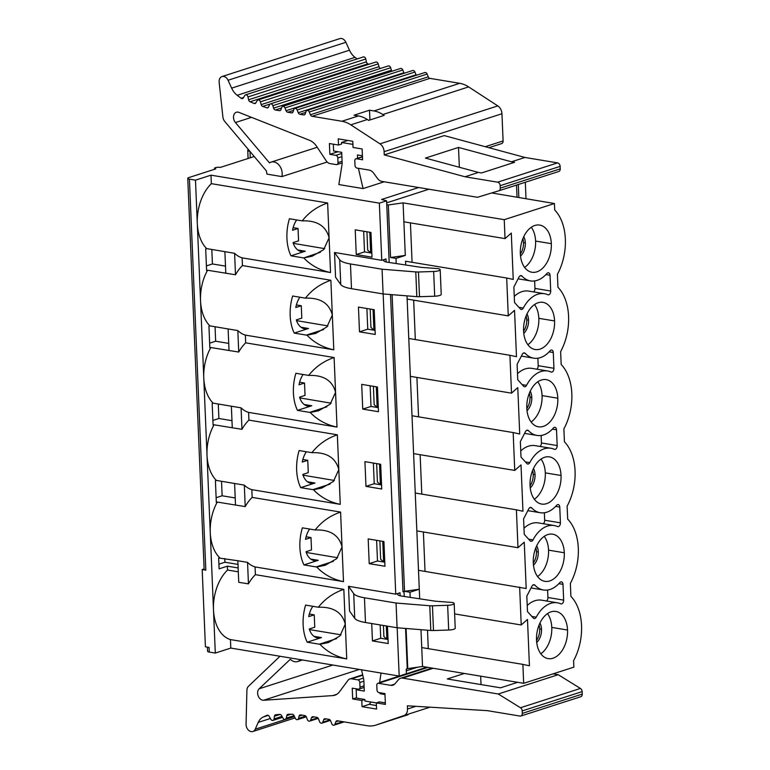 <?xml version="1.0" encoding="UTF-8"?>
<svg xmlns="http://www.w3.org/2000/svg" width="770" height="770" viewBox="0 0 770 770"><rect width="100%" height="100%" fill="white"/><g stroke="black" fill="none" stroke-linecap="round" stroke-linejoin="round"><path stroke-width="1.16" d="M348.512 586.297L353.709 593.622A31.868 7.671 -2.4 0 0 364.451 597.78L396.059 603.035L429.775 605.749A6.372 1.53 -2.4 0 0 432.451 605.807L447.649 605.297A6.372 1.53 -2.4 0 0 454.185 603.488A6.372 1.53 -2.4 0 0 451.952 602.429L437.254 601.332A6.372 1.53 177.6 0 1 434.992 601.139L401.334 596.028A9.558 2.3 177.6 0 1 397.724 594.382A9.558 2.3 177.6 0 1 400.015 592.775L395.751 594.151L348.512 586.297L349.542 611.024L354.739 618.349L353.709 593.622M325.44 565.199L316.701 567.018C323.958 574.555 332.89 579.425 343.497 581.629L255.072 566.932A38.846 24.765 -80.6 0 1 247.555 562.398L248.45 583.862A38.846 24.765 -80.6 0 1 255.399 574.661L343.824 589.358L345.278 624.133C342.188 612.343 333.227 606.712 318.385 607.241C324.978 598.839 333.458 592.881 343.824 589.358M255.072 566.932L255.399 574.661M238.305 571.821L227.535 570.031A38.846 24.765 99.4 0 0 213.492 609.792A38.846 24.765 99.4 0 0 230.451 639.581L230.808 648.08L215.302 653.066L203.781 377.974A38.846 24.765 99.4 0 1 210.816 347.52L209.844 347.828L208.94 326.191L209.912 325.883A38.846 24.765 99.4 0 1 200.537 300.704L195.484 180.161L189.43 179.15A4.784 1.155 177.6 0 1 187.755 178.351A4.784 1.155 177.6 0 1 188.891 177.552L215.764 168.899A3.59 0.866 -2.4 0 1 214.512 168.293L214.551 169.285M346.741 658.908C336.134 656.704 327.192 651.834 319.935 644.298L328.309 642.594L339.888 635.991L345.278 624.133L346.741 658.908L230.451 639.581M319.935 644.298L307.172 642.19A38.846 24.765 -80.6 0 1 305.613 605.095L318.385 607.241M248.45 583.862L238.738 582.312L237.843 560.733L247.555 562.398M227.535 570.031L227.381 566.171L219.103 568.828L218.651 558.009L237.843 560.733M204.127 568.924L202.183 569.55L205.821 570.156A4.784 1.155 177.6 0 1 204.137 569.357L187.755 178.351M227.381 566.171L238.142 567.952M237.997 564.4L224.917 562.225L218.911 564.16M390.525 294.535L402.989 591.822L404.019 591.485L402.96 591.312M388.022 639.447L386.867 639.254L386.319 625.971M387.464 626.164L388.195 643.537L372.449 640.929L371.717 623.546M380.159 624.942L380.717 638.263L388.022 639.475M380.717 638.263L372.449 640.929M405.569 628.445L407.253 668.764L406.223 669.091L406.416 673.731L399.187 676.06L397.156 627.762M207.399 647.147L207.573 651.266A4.784 1.155 -2.4 0 0 209.248 652.065L209.055 647.426L205.417 646.819L202.183 569.55M312.841 606.298A19.125 12.185 99.4 0 0 308.751 616.616L314.237 614.855L314.757 627.213L309.271 628.984A19.125 12.185 99.4 0 0 317.567 637.897A19.125 12.185 99.4 0 0 321.475 637.579L307.172 642.19M341.023 634.827L309.453 629.571M224.917 562.225L224.763 558.548M310.724 559.059L318.241 560.31L303.929 564.91A38.846 24.765 -80.6 0 1 302.379 527.825L315.151 529.972C321.735 521.569 330.214 515.602 340.59 512.088L342.044 546.854C338.954 535.063 329.983 529.433 315.151 529.972M316.701 567.018L303.929 564.91M337.616 557.74L306.267 552.456M314.237 614.855L309.338 614.037M358.098 689.121L356.173 689.747L364.287 691.094L363.815 679.814L361.505 669.804M384.981 694.53L380.034 693.712L379.995 692.759M379.572 682.807L381.054 673.047M356.173 689.747L356.52 698.092L364.874 699.478L364.942 701.027L385.395 704.406L384.942 693.587L378.898 692.577A2.387 1.752 -107.8 0 1 376.992 689.959L376.79 685.319A2.387 1.752 -107.8 0 1 377.878 683.346A2.387 1.752 -107.8 0 1 378.513 683.308L390.775 685.348A7.969 5.833 72.2 0 0 392.892 685.204A7.969 5.833 72.2 0 0 394.962 683.789L398.485 679.669A7.969 5.833 -107.8 0 1 400.554 678.255L432.095 668.1M376.424 705.522L369.273 704.329L362.035 706.658L376.569 709.074L376.309 702.894L379.418 701.894L385.337 702.875M381.958 693.087L380.034 693.712M426.801 667.215L379.562 682.432M356.5 697.736L352.689 698.968L361.775 700.479L364.874 699.478M279.991 656.252L248.441 686.311A6.372 4.668 -107.8 0 0 246.91 690.228L246.063 724.108A6.372 4.668 -107.8 0 0 252.868 731.5A6.372 4.668 -107.8 0 0 255.245 729.2L258.229 722.395A15.939 11.665 72.2 0 1 263.244 717.005L266.969 715.301A2.387 1.752 72.2 0 1 267.113 715.253A2.387 1.752 72.2 0 1 269.259 716.418L270.838 719.247A2.387 1.752 -107.8 0 0 272.984 720.412A2.387 1.752 -107.8 0 0 274.043 718.949L274.418 716.273A2.387 1.752 72.2 0 1 275.477 714.81A2.387 1.752 72.2 0 1 275.766 714.753L279.722 714.396A2.387 1.752 72.2 0 1 281.589 715.619L283.042 718.246A2.387 1.752 -107.8 0 0 285.198 719.401A2.387 1.752 -107.8 0 0 286.219 718.15L286.806 715.59A2.387 1.752 72.2 0 1 287.826 714.339A2.387 1.752 72.2 0 1 288.201 714.271L292.167 714.204A2.387 1.752 72.2 0 1 294.044 715.648L295.247 718.246A2.387 1.752 -107.8 0 0 297.499 719.623A2.387 1.752 -107.8 0 0 298.519 718.4L299.068 716.158A2.387 1.752 72.2 0 1 300.079 714.935A2.387 1.752 72.2 0 1 300.714 714.887L304.747 715.561A2.387 1.752 72.2 0 1 306.46 717.207L307.326 719.536A2.387 1.752 -107.8 0 0 309.675 721.134A2.387 1.752 -107.8 0 0 310.608 720.162L311.523 717.746A2.387 1.752 72.2 0 1 312.456 716.774A2.387 1.752 72.2 0 1 313.092 716.726L316.845 717.351A2.387 1.752 72.2 0 1 318.559 719.007L319.492 721.538A2.387 1.752 -107.8 0 0 321.85 723.146A2.387 1.752 -107.8 0 0 322.784 722.183L323.689 719.767A2.387 1.752 72.2 0 1 324.622 718.795A2.387 1.752 72.2 0 1 325.258 718.756L329.011 719.372A2.387 1.752 72.2 0 1 330.725 721.028L331.658 723.559A2.387 1.752 -107.8 0 0 334.016 725.167A2.387 1.752 -107.8 0 0 334.95 724.204L335.855 721.788A2.387 1.752 72.2 0 1 336.788 720.816A2.387 1.752 72.2 0 1 337.424 720.778L367.232 725.725A31.868 23.331 -107.8 0 0 375.702 725.157A31.868 23.331 -107.8 0 0 375.962 725.071L403.932 715.571A7.969 5.833 -107.8 0 0 407.484 709.016L407.349 705.801L487.372 710.652L520.01 716.071A3.186 2.329 -107.8 0 0 520.857 716.013A3.186 2.329 -107.8 0 0 522.301 713.386L522.195 710.912A3.186 2.329 -107.8 0 0 520.481 707.746L498.267 694.001L402.672 678.11A7.969 5.833 -107.8 0 0 400.554 678.255M362.035 706.658L361.775 700.479M352.689 698.968L352.236 688.149L358.281 689.15A2.387 1.752 -107.8 0 0 358.916 689.112A2.387 1.752 -107.8 0 0 360.004 687.138L359.802 682.499A2.387 1.752 -107.8 0 0 357.886 679.881L351.553 678.822A6.372 4.668 -107.8 0 0 349.859 678.938A6.372 4.668 -107.8 0 0 348.03 680.295L339.464 691.816A15.939 11.665 72.2 0 1 334.873 695.194A15.939 11.665 72.2 0 1 332.804 695.589L263.59 700.257A6.372 4.668 72.2 0 1 258.191 695.936A6.372 4.668 72.2 0 1 259.153 688.784L290.338 659.255A10.357 7.585 -107.8 0 0 297.595 661.546A10.357 7.585 -107.8 0 0 300.358 659.64M406.887 715.089A31.868 23.331 -107.8 0 0 407.744 714.839A31.868 23.331 -107.8 0 0 408.004 714.753L392.498 719.748A31.868 23.331 72.2 0 1 392.238 719.835A31.868 23.331 72.2 0 1 391.988 719.912M553.081 673.846L558.212 674.703L580.426 688.438A3.186 2.329 72.2 0 1 582.139 691.614L582.245 694.088A3.186 2.329 72.2 0 1 580.801 696.715L520.857 716.013M498.267 694.001L558.212 674.703M517.642 682.316L500.548 687.822L447.264 678.967L464.368 673.461M481.019 684.578L480.673 676.166M369.273 704.329L370.947 702.019M454.185 603.488L455.224 628.214A6.372 1.53 177.6 0 1 448.689 630.024L433.491 630.534A6.372 1.53 177.6 0 1 430.815 630.476L397.099 627.762L365.49 622.506A31.868 7.671 177.6 0 1 354.739 618.349M397.099 627.762L396.059 603.035M407.243 668.504L407.773 668.601L406.088 628.484M504.244 219.681L505.033 238.613L403.884 221.798L403.095 202.866L504.244 219.681L554.429 203.521L554.708 209.989A45.517 29.019 99.4 0 1 565.353 239.162A45.517 29.019 99.4 0 1 557.403 274.312L557.942 287.258A45.517 29.019 -80.6 0 1 560.637 351.592L561.186 364.537A45.517 29.019 99.4 0 1 563.881 428.861L564.42 441.807A45.517 29.019 99.4 0 1 567.115 506.14L567.663 519.086A45.517 29.019 99.4 0 1 570.358 583.41L570.897 596.355A45.517 29.019 -80.6 0 1 573.592 660.679L573.862 667.157L523.667 683.317L422.528 666.502L407.773 668.601M422.528 666.502L420.988 629.687M410.198 597.376L409.986 592.226L404.539 591.322L392.103 294.669M428.274 648.658L427.504 630.207M419.689 598.819L419.284 589.233L409.986 592.226M505.033 238.613L511.299 233.069L513.234 279.433L506.689 278.018L508.267 315.883L514.533 310.339L516.478 356.703L509.923 355.288L511.511 393.152L517.777 387.618L519.712 433.982L513.166 432.567L514.745 470.432L521.011 464.887L522.955 511.251L516.4 509.836L517.989 547.701L524.255 542.167L526.189 588.53L418.495 570.3L419.284 589.233L404.539 591.322M454.618 613.902L521.223 624.98L527.488 619.436L529.433 665.8L522.878 664.385L523.667 683.317M519.644 587.115L521.223 624.98M421.729 647.57L522.878 664.385M547.489 613.632A23.909 15.236 -80.6 0 1 551.782 627.415L567.529 630.033A23.909 15.236 -80.6 0 1 548.105 658.61A23.909 15.236 -80.6 0 1 536.526 640.024A23.909 15.236 -80.6 0 1 555.95 611.447A23.909 15.236 -80.6 0 1 567.529 630.033M539.953 623.026A12.753 8.123 -80.6 0 1 541.522 629.244A12.753 8.123 -80.6 0 1 536.719 642.478M540.809 653.807A23.909 15.236 99.4 0 0 551.782 627.415M547.595 590.022L547.913 597.501A3.186 2.031 -80.6 0 1 546.488 600.995M562.995 584.353L563.659 600.119A3.186 2.031 99.4 0 1 561.07 603.921A3.186 2.031 99.4 0 1 560.743 603.824A32.667 20.829 99.4 0 0 557.384 602.804A32.667 20.829 99.4 0 0 536.247 617.174A3.186 2.031 99.4 0 1 534.188 618.57A3.186 2.031 99.4 0 1 533.341 618.089L527.479 611.611L526.824 596.153L532.003 586.124A3.186 2.031 -80.6 0 1 534.082 584.69A3.186 2.031 -80.6 0 1 534.909 585.162A32.667 20.829 -80.6 0 0 543.428 589.984A32.667 20.829 -80.6 0 0 559.848 582.592A3.186 2.031 -80.6 0 1 561.455 581.87A3.186 2.031 -80.6 0 1 562.995 584.353L558.866 583.66M557.384 602.804L541.637 600.186A32.667 20.829 99.4 0 0 527.219 605.49M386.867 639.254L383.893 636.492L383.431 625.49M406.3 670.814L417.436 667.224M230.808 648.08L399.187 676.06M209.248 652.065L215.302 653.066M536.536 640.303A12.753 8.123 99.4 0 0 539.703 628.946A12.753 8.123 99.4 0 0 539.077 625.028M219.623 557.701A38.846 24.765 -80.6 0 1 210.258 532.522A38.846 24.765 99.4 0 1 217.294 502.059L216.322 502.377L215.417 480.74L216.389 480.422A38.846 24.765 -80.6 0 1 207.015 455.253A38.846 24.765 99.4 0 1 214.05 424.79L213.088 425.098L212.173 403.461L213.146 403.153A38.846 24.765 -80.6 0 1 203.781 377.974L200.537 300.704A38.846 24.765 99.4 0 1 207.573 270.241L235.495 274.765L234.6 253.301A38.846 24.765 99.4 0 0 242.117 257.844L242.444 265.573L330.869 280.261L333.785 349.811L245.361 335.114L245.678 342.842L334.113 357.54L335.566 392.315C332.476 380.524 323.506 374.894 308.674 375.423C315.257 367.021 323.737 361.063 334.113 357.54M526.006 198.727L525.313 182.259M404.019 591.485L404.231 596.461M389.177 262.483L386.598 200.816L379.36 203.145L210.99 175.165L211.346 183.664L327.635 202.991L330.542 272.542L242.117 257.844M340.754 284.534L339.714 259.808A31.868 7.671 -2.4 0 0 350.456 263.956L382.064 269.211L415.781 271.925A6.372 1.53 -2.4 0 0 418.457 271.983L433.664 271.483A6.372 1.53 -2.4 0 0 440.19 269.673L441.229 294.4A6.372 1.53 177.6 0 1 434.694 296.209L419.496 296.71A6.372 1.53 177.6 0 1 416.82 296.652L383.104 293.938L351.495 288.683A31.868 7.671 177.6 0 1 340.754 284.534L335.556 277.21L334.517 252.483L381.756 260.327L379.36 203.145M381.756 260.327L386.02 258.961L386.145 261.973M395.751 594.151L383.171 293.947M518.845 197.524L518.306 184.521M343.497 581.629L342.044 546.854L336.654 558.712L325.075 565.324M544.255 536.363A23.909 15.236 -80.6 0 1 548.548 550.146A23.909 15.236 -80.6 0 1 537.576 576.538M533.283 562.745A23.909 15.236 99.4 0 0 544.871 581.34A23.909 15.236 99.4 0 0 564.294 552.764A23.909 15.236 99.4 0 0 552.706 534.178A23.909 15.236 99.4 0 0 533.283 562.745M425.03 571.388L423.385 531.983M418.495 570.3L408.774 338.482L509.923 355.288M369.215 563.65L384.962 566.268L383.922 541.541L368.175 538.923L369.215 563.65L377.483 560.993L384.788 562.206M213.146 403.153L241.077 407.85A38.846 24.765 99.4 0 0 248.594 412.383L337.019 427.081L335.566 392.315L330.176 404.173L318.597 410.776L310.223 412.479L297.451 410.372A38.846 24.765 -80.6 0 1 295.901 373.277L308.674 375.423M248.594 412.383L248.922 420.112L337.347 434.809L338.81 469.584C335.71 457.794 326.75 452.163 311.908 452.693C318.501 444.29 326.981 438.332 337.347 434.809M216.389 480.422L244.311 485.119A38.846 24.765 99.4 0 0 251.838 489.662L340.263 504.36L338.81 469.584L333.42 481.442L321.831 488.045L313.457 489.749L300.695 487.641A38.846 24.765 -80.6 0 1 299.135 450.546L311.908 452.693M251.838 489.662L252.156 497.391L340.59 512.088M362.737 409.101L378.484 411.719L377.444 386.992L361.698 384.374L362.737 409.101L371.005 406.445L378.311 407.657M365.971 486.38L381.718 488.998L380.678 464.272L364.932 461.654L365.971 486.38L374.239 483.714L381.545 484.927L380.39 484.705L379.552 464.618L380.707 464.811M359.494 331.832L358.454 307.105L374.201 309.723L375.24 334.45L359.494 331.832L367.762 329.165L375.067 330.388M370.967 232.444L372.006 257.18L356.26 254.562L355.22 229.835L370.967 232.444M418.697 187.524L381.574 199.478L386.598 200.816M248.421 149.582A6.372 1.53 -2.4 0 0 247.757 150.304A6.372 1.53 -2.4 0 0 249.913 151.363M254.244 156.502L220.422 167.398A3.59 0.866 -2.4 0 0 216.572 167.427A3.59 0.866 -2.4 0 0 214.512 168.293M195.484 180.161L210.99 175.165M327.163 162.018L281.858 176.6L267.046 174.135A10.357 7.585 -107.8 0 1 266.458 171.027L224.763 121.458A6.372 4.668 -107.8 0 1 222.886 116.973L219.161 82.342A6.372 4.668 -107.8 0 1 222.02 76.557A6.372 4.668 -107.8 0 1 223.714 76.442A6.372 4.668 -107.8 0 1 228.055 80.253L231.645 88.146A15.939 11.665 72.2 0 0 237.189 95.288L241.106 98.262A2.387 1.752 72.2 0 0 242.54 98.579A2.387 1.752 72.2 0 0 243.339 97.906L244.696 95.557A2.387 1.752 -107.8 0 1 245.495 94.883A2.387 1.752 -107.8 0 1 246.131 94.845A2.387 1.752 -107.8 0 1 247.978 96.943L248.575 99.773A2.387 1.752 72.2 0 0 250.067 101.765L254.119 103.45A2.387 1.752 72.2 0 0 255.111 103.517A2.387 1.752 72.2 0 0 255.91 102.843L257.161 100.668A2.387 1.752 -107.8 0 1 257.96 99.994A2.387 1.752 -107.8 0 1 258.595 99.956A2.387 1.752 -107.8 0 1 260.385 101.823L261.194 104.614A2.387 1.752 72.2 0 0 262.724 106.424L266.757 107.81A2.387 1.752 72.2 0 0 267.642 107.839A2.387 1.752 72.2 0 0 268.538 106.982L269.529 104.739A2.387 1.752 -107.8 0 1 270.424 103.892A2.387 1.752 -107.8 0 1 271.059 103.844A2.387 1.752 -107.8 0 1 272.84 105.683L273.581 108.147A2.387 1.752 72.2 0 0 275.362 109.975L279.394 110.649A2.387 1.752 72.2 0 0 280.03 110.611A2.387 1.752 72.2 0 0 280.992 109.561L281.676 107.482A2.387 1.752 -107.8 0 1 282.638 106.433A2.387 1.752 -107.8 0 1 283.273 106.395A2.387 1.752 -107.8 0 1 284.958 107.944L286.074 110.707A2.387 1.752 72.2 0 0 287.759 112.256L291.503 112.882A2.387 1.752 72.2 0 0 292.148 112.843A2.387 1.752 72.2 0 0 293.11 111.785L293.842 109.523A2.387 1.752 -107.8 0 1 294.814 108.464A2.387 1.752 -107.8 0 1 295.449 108.426A2.387 1.752 -107.8 0 1 297.124 109.975L298.25 112.728A2.387 1.752 72.2 0 0 299.925 114.278L303.678 114.903A2.387 1.752 72.2 0 0 304.314 114.865A2.387 1.752 72.2 0 0 305.276 113.806L306.008 111.554A2.387 1.752 -107.8 0 1 306.98 110.495A2.387 1.752 -107.8 0 1 307.615 110.447A2.387 1.752 -107.8 0 1 309.29 111.996L310.416 114.749A2.387 1.752 72.2 0 0 312.091 116.299L341.899 121.256A31.868 23.331 -107.8 0 1 350.802 124.846L379.976 143.836A7.969 5.833 -107.8 0 1 384.124 151.68L384.259 154.895L444.213 135.587L524.938 157.455L557.576 162.884A3.186 2.329 72.2 0 1 560.127 166.378L560.233 168.851A3.186 2.329 72.2 0 1 558.789 171.479A3.186 2.329 72.2 0 1 558.76 171.489L498.864 190.777A3.186 2.329 -107.8 0 0 500.288 188.149L500.182 185.676A3.186 2.329 -107.8 0 0 497.632 182.182L464.993 176.763L384.259 154.895M384.172 181.787L363.074 188.583L338.848 184.559L342.178 163.625L341.707 152.345L333.593 150.997L333.304 144.173M339.714 259.808L334.517 252.483M440.19 269.673A6.372 1.53 -2.4 0 0 437.957 268.605L423.259 267.508A6.372 1.53 177.6 0 1 420.998 267.325L387.349 262.204A9.558 2.3 177.6 0 1 387.089 262.166A9.558 2.3 177.6 0 1 383.739 260.568A9.558 2.3 177.6 0 1 386.02 258.961M211.346 183.664A38.846 24.765 99.4 0 0 197.303 223.435A38.846 24.765 99.4 0 0 206.668 248.604L234.6 253.301M330.542 272.542C319.935 270.337 311.003 265.467 303.746 257.931L320.387 252.262M327.635 202.991C317.259 206.514 308.78 212.472 302.196 220.874L289.424 218.728A38.846 24.765 99.4 0 0 290.973 255.823L303.091 257.834M302.196 220.874C317.028 220.345 325.999 225.976 329.088 237.766L323.698 249.624L312.119 256.227L303.746 257.931M242.444 265.573A38.846 24.765 99.4 0 0 235.495 274.765M333.785 349.811C323.179 347.607 314.237 342.737 306.98 335.2L294.217 333.092A38.846 24.765 99.4 0 1 292.658 296.007L305.43 298.154C312.023 289.751 320.503 283.784 330.869 280.261M245.678 342.842A38.846 24.765 99.4 0 0 238.738 352.044L237.834 330.58L209.912 325.883M237.834 330.58A38.846 24.765 99.4 0 0 245.361 335.114M315.719 333.381L326.942 326.894L332.332 315.036C329.233 303.245 320.272 297.615 305.43 298.154M315.353 333.497L306.98 335.2M228.122 328.915L229.027 350.494L238.738 352.044M229.027 350.494L210.816 347.52M337.019 427.081C326.413 424.876 317.481 420.006 310.223 412.479M248.922 420.112A38.846 24.765 99.4 0 0 241.973 429.314L241.077 407.85M231.366 406.185L232.27 427.764L241.973 429.314M232.27 427.764L214.05 424.79M340.263 504.36C329.656 502.156 320.715 497.285 313.457 489.749M252.156 497.391A38.846 24.765 99.4 0 0 245.216 506.583L244.311 485.119M234.6 483.454L235.505 505.043L245.216 506.583M235.505 505.043L217.294 502.059M376.617 540.328L377.483 560.993M370.139 385.78L371.005 406.445M373.373 463.049L374.239 483.714M366.895 308.51L367.762 329.165M363.661 231.231L364.528 251.896L371.833 253.109L370.678 252.887L369.841 232.8L370.986 232.992M364.528 251.896L356.26 254.562M384.788 562.167L383.633 561.985L380.65 559.212L379.88 540.867M216.129 497.709L222.135 495.774L221.529 481.279M212.886 420.43L218.901 418.495L218.285 404M209.652 343.16L215.658 341.226L215.051 326.73M206.408 265.891L212.424 263.956L211.808 249.451M222.02 76.557L339.849 38.615A6.372 4.668 72.2 0 1 341.543 38.5A6.372 4.668 72.2 0 1 345.874 42.312L349.474 50.204A15.939 11.665 -107.8 0 0 355.018 57.355L357.107 58.944M245.495 94.883L363.315 56.941A2.387 1.752 72.2 0 1 363.95 56.903A2.387 1.752 72.2 0 1 365.798 59.001L366.405 61.831A2.387 1.752 -107.8 0 0 367.896 63.833L368.936 64.257M257.96 99.994L375.789 62.052A2.387 1.752 72.2 0 1 376.424 62.014A2.387 1.752 72.2 0 1 378.214 63.881L379.023 66.672A2.387 1.752 -107.8 0 0 380.476 68.453M270.424 103.892L388.244 65.95A2.387 1.752 72.2 0 1 388.889 65.912A2.387 1.752 72.2 0 1 390.659 67.75L391.41 70.205A2.387 1.752 -107.8 0 0 391.949 71.244M282.638 106.433L400.467 68.501A2.387 1.752 72.2 0 1 401.103 68.453A2.387 1.752 72.2 0 1 402.777 70.003L403.904 72.765A2.387 1.752 -107.8 0 0 404.154 73.256M294.814 108.464L412.633 70.532A2.387 1.752 72.2 0 1 413.269 70.484A2.387 1.752 72.2 0 1 414.953 72.034L416.07 74.786A2.387 1.752 -107.8 0 0 416.329 75.287M306.98 110.495L424.809 72.553A2.387 1.752 72.2 0 1 425.444 72.505A2.387 1.752 72.2 0 1 427.119 74.064L428.245 76.817A2.387 1.752 -107.8 0 0 429.92 78.367L459.719 83.314A31.868 23.331 72.2 0 1 468.632 86.904L497.805 105.904A7.969 5.833 72.2 0 1 501.953 113.739L503.099 140.958A3.186 2.329 72.2 0 1 501.645 143.595L488.902 147.696M281.858 176.6A10.357 7.585 -107.8 0 0 273.889 161.921A10.357 7.585 -107.8 0 0 271.136 162.104A10.357 7.585 -107.8 0 0 269.529 162.922L235.428 122.545A6.372 4.668 72.2 0 1 236.39 112.256A6.372 4.668 72.2 0 1 238.084 112.15A6.372 4.668 72.2 0 1 238.96 112.391L309.53 140.294A15.939 11.665 72.2 0 1 316.605 146.358L326.259 160.901A6.372 4.668 -107.8 0 0 329.964 163.567L336.298 164.626A2.387 1.752 -107.8 0 0 336.933 164.578A2.387 1.752 -107.8 0 0 338.011 162.605L337.818 157.966A2.387 1.752 -107.8 0 0 335.903 155.347L329.868 154.347L329.416 143.528L338.492 145.039L338.242 138.85L352.775 141.276L353.035 147.455L362.121 148.966L362.574 159.785L356.529 158.774A2.387 1.752 -107.8 0 0 355.894 158.822A2.387 1.752 -107.8 0 0 354.806 160.795L355.008 165.425A2.387 1.752 -107.8 0 0 356.914 168.053L369.177 170.083A7.969 5.833 72.2 0 1 373.556 173.058L377.473 178.428A7.969 5.833 -107.8 0 0 381.853 181.402L477.448 197.293L498.816 190.787A3.186 2.329 -107.8 0 0 498.844 190.787L558.789 171.479M358.397 168.293L363.074 188.583M357.588 158.274L357.453 154.963L362.4 155.781M352.901 144.385L341.534 142.488L341.601 144.038L338.492 145.039M382.064 269.211L383.104 293.938M296.642 219.931A19.125 12.185 99.4 0 0 292.552 230.249L298.048 228.488L298.567 240.846L293.072 242.617A19.125 12.185 99.4 0 0 301.368 251.54A19.125 12.185 99.4 0 0 305.286 251.213L290.973 255.823M324.661 248.643L293.312 243.359M207.573 270.241L206.61 270.559L205.696 248.922L206.668 248.604M224.888 251.636L225.793 273.225M212.424 263.956L225.495 266.122M299.886 297.201A19.125 12.185 99.4 0 0 295.796 307.528L301.282 305.757L301.802 318.125L296.315 319.887A19.125 12.185 99.4 0 0 304.612 328.809A19.125 12.185 99.4 0 0 308.52 328.492L294.217 333.092M327.905 325.912L296.546 320.628M215.658 341.226L228.728 343.401M304.246 404.51L311.763 405.761L297.451 410.372M331.139 403.191L299.79 397.897M311.763 405.761A19.125 12.185 -80.6 0 1 307.846 406.079A19.125 12.185 -80.6 0 1 299.549 397.166L305.045 395.395L304.525 383.036L299.03 384.798A19.125 12.185 99.4 0 1 303.12 374.48M218.901 418.495L231.972 420.67M307.49 481.789L314.997 483.04L300.695 487.641M334.382 480.461L303.024 475.177M314.997 483.04A19.125 12.185 -80.6 0 1 311.09 483.358A19.125 12.185 -80.6 0 1 302.793 474.436L308.279 472.664L307.759 460.306L302.273 462.077A19.125 12.185 99.4 0 1 306.364 451.749M222.135 495.774L235.206 497.949M318.241 560.31A19.125 12.185 -80.6 0 1 314.324 560.627A19.125 12.185 -80.6 0 1 306.027 551.715L311.523 549.944L311.003 537.576L305.507 539.346A19.125 12.185 99.4 0 1 309.598 529.029M378.311 407.628L377.156 407.436L374.172 404.664L373.402 386.319M380.39 484.705L377.416 481.943L376.646 463.598M372.372 309.415L373.075 310.069L373.922 330.157L370.938 327.394L370.168 309.049M370.678 252.887L367.694 250.125L366.934 231.78M382.084 541.233L383.941 542.08M383.633 561.985L382.786 541.888M396.213 263.552L395.992 258.412L390.544 257.507L388.34 204.955L386.761 204.695M468.632 86.904L382.844 114.528A31.868 23.331 -107.8 0 0 373.941 110.938L369.513 110.206L354.007 115.192L358.435 115.933A31.868 23.331 72.2 0 1 367.338 119.514L350.802 124.846M382.844 114.528L384.163 115.385L368.657 120.38L367.338 119.514M337.992 151.728L329.868 154.347M341.534 142.488L347.867 140.458M524.938 157.455L511.501 161.787L514.591 162.297L481.519 172.952L478.43 172.432L464.993 176.763M459.344 167.263L458.506 147.426L425.435 158.081L478.43 172.432M458.506 147.426L511.501 161.787M298.048 228.488L293.139 227.67M301.282 305.757L296.383 304.939M304.525 383.036L299.617 382.218M307.759 460.306L302.86 459.488M311.003 537.576L306.094 536.767M375.606 386.694L377.464 387.531M377.156 407.436L376.318 387.339M378.85 463.964L379.552 464.618M373.075 310.069L374.23 310.262M373.922 330.157L375.067 330.349M369.128 232.145L369.841 232.8M406.993 295.863L408.774 338.482M405.694 264.995L405.54 261.213L506.689 278.018M412.075 262.3L410.429 222.886M403.884 221.798L405.299 255.409L395.992 258.412M405.299 255.409L390.544 257.507M403.095 202.866L388.34 204.955M554.429 203.521L491.703 192.952M428.928 189.227L386.684 202.828M517.036 197.216L516.526 185.089M369.513 110.206L369.918 119.966M557.817 398.215A23.909 15.236 99.4 0 0 546.228 379.629A23.909 15.236 99.4 0 0 526.805 408.206A23.909 15.236 99.4 0 0 538.394 426.792A23.909 15.236 99.4 0 0 557.817 398.215L542.07 395.597A23.909 15.236 -80.6 0 0 537.778 381.814M556.614 505.322A32.667 20.829 -80.6 0 1 540.193 512.714A32.667 20.829 -80.6 0 1 531.666 507.892A3.186 2.031 -80.6 0 0 530.838 507.42A3.186 2.031 -80.6 0 0 528.759 508.845L523.59 518.884L524.235 534.332L530.106 540.809A3.186 2.031 99.4 0 0 530.953 541.3A3.186 2.031 99.4 0 0 533.013 539.895A32.667 20.829 99.4 0 1 554.14 525.525A32.667 20.829 99.4 0 1 557.499 526.555A3.186 2.031 99.4 0 0 557.827 526.651A3.186 2.031 99.4 0 0 560.416 522.84L559.761 507.074A3.186 2.031 -80.6 0 0 558.212 504.6A3.186 2.031 -80.6 0 0 556.614 505.322M553.37 428.043A32.667 20.829 -80.6 0 1 536.95 435.435A32.667 20.829 -80.6 0 1 528.432 430.613A3.186 2.031 -80.6 0 0 527.604 430.151A3.186 2.031 -80.6 0 0 525.525 431.575L520.347 441.605L521.001 457.062L526.863 463.54A3.186 2.031 99.4 0 0 527.71 464.031A3.186 2.031 99.4 0 0 529.77 462.626A32.667 20.829 99.4 0 1 550.906 448.256A32.667 20.829 99.4 0 1 554.265 449.276A3.186 2.031 99.4 0 0 554.593 449.382A3.186 2.031 99.4 0 0 557.182 445.57L556.518 429.804A3.186 2.031 -80.6 0 0 554.978 427.321A3.186 2.031 -80.6 0 0 553.37 428.043M561.051 475.494A23.909 15.236 99.4 0 0 549.472 456.899A23.909 15.236 99.4 0 0 530.049 485.475A23.909 15.236 -80.6 0 0 541.628 504.061A23.909 15.236 -80.6 0 0 561.051 475.494L545.304 472.876A23.909 15.236 -80.6 0 1 534.332 499.258M523.571 330.927A23.909 15.236 -80.6 0 1 542.994 302.36A23.909 15.236 -80.6 0 1 554.573 320.946A23.909 15.236 -80.6 0 1 535.15 349.522A23.909 15.236 -80.6 0 1 523.571 330.927M550.136 350.774A32.667 20.829 -80.6 0 1 533.716 358.166A32.667 20.829 -80.6 0 1 525.188 353.343A3.186 2.031 -80.6 0 0 524.36 352.872A3.186 2.031 -80.6 0 0 522.281 354.306L517.113 364.335L517.758 379.793L523.629 386.261A3.186 2.031 99.4 0 0 524.476 386.752A3.186 2.031 99.4 0 0 526.536 385.347A32.667 20.829 99.4 0 1 547.663 370.986A32.667 20.829 99.4 0 1 551.022 372.006A3.186 2.031 99.4 0 0 551.349 372.103A3.186 2.031 99.4 0 0 553.938 368.291L553.284 352.535A3.186 2.031 -80.6 0 0 551.734 350.052A3.186 2.031 -80.6 0 0 550.136 350.774M521.954 276.074A32.667 20.829 99.4 0 0 530.472 280.896A32.667 20.829 99.4 0 0 537.162 280.347A32.667 20.829 99.4 0 0 546.893 273.504A3.186 2.031 -80.6 0 1 548.5 272.782A3.186 2.031 -80.6 0 1 550.04 275.256L550.704 291.022A3.186 2.031 -80.6 0 1 548.76 294.775A3.186 2.031 -80.6 0 1 548.115 294.833A3.186 2.031 -80.6 0 1 547.788 294.737A32.667 20.829 99.4 0 0 544.428 293.707A32.667 20.829 99.4 0 0 523.292 308.077A3.186 2.031 -80.6 0 1 521.887 309.425A3.186 2.031 -80.6 0 1 521.232 309.482A3.186 2.031 -80.6 0 1 520.385 308.991L514.524 302.514L513.869 287.056L519.047 277.027A3.186 2.031 -80.6 0 1 521.126 275.602A3.186 2.031 -80.6 0 1 521.954 276.074L520.183 275.775M551.339 243.667A23.909 15.236 -80.6 0 1 531.916 272.243A23.909 15.236 -80.6 0 1 520.327 253.657A23.909 15.236 -80.6 0 1 539.751 225.081A23.909 15.236 -80.6 0 1 551.339 243.667L535.593 241.058A23.909 15.236 99.4 0 1 524.62 267.44M416.839 530.896L517.989 547.701M415.251 493.031L516.4 509.836M421.796 494.119L420.141 454.704M413.606 453.617L514.745 470.432M412.017 415.752L513.166 432.567M418.553 416.839L416.907 377.435M410.362 376.347L511.511 393.152M413.663 300.156L415.319 339.57M407.128 299.068L508.267 315.883M531.098 421.989A23.909 15.236 99.4 0 0 542.07 395.597M544.361 512.753L544.669 520.222A3.186 2.031 -80.6 0 1 543.245 523.716M554.14 525.525L538.394 522.907A32.667 20.829 99.4 0 0 523.975 528.22M541.118 435.474L541.435 442.952A3.186 2.031 -80.6 0 1 540.011 446.446M550.906 448.256L535.16 445.637A32.667 20.829 99.4 0 0 520.741 450.941M541.012 459.084A23.909 15.236 -80.6 0 1 545.304 472.876M534.534 304.545A23.909 15.236 -80.6 0 1 538.827 318.328A23.909 15.236 -80.6 0 1 527.854 344.719M537.884 358.204L538.192 365.683A3.186 2.031 -80.6 0 1 536.767 369.167M547.663 370.986L531.916 368.368A32.667 20.829 99.4 0 0 517.507 373.671M534.64 280.935L534.957 288.404A3.186 2.031 -80.6 0 1 533.533 291.897M544.428 293.707L528.682 291.089A32.667 20.829 99.4 0 0 514.264 296.402M531.3 227.266A23.909 15.236 -80.6 0 1 535.593 241.058M533.475 565.209A12.753 8.123 99.4 0 0 538.278 551.975L536.459 551.666A12.753 8.123 99.4 0 0 535.833 547.759M536.709 545.757A12.753 8.123 -80.6 0 1 538.278 551.975M530.232 391.208A12.753 8.123 -80.6 0 1 531.8 397.426L529.981 397.128A12.753 8.123 99.4 0 0 529.356 393.21M526.998 410.66A12.753 8.123 99.4 0 0 531.8 397.426M533.475 468.478A12.753 8.123 -80.6 0 1 535.044 474.695L533.225 474.397A12.753 8.123 99.4 0 0 532.599 470.489M530.241 487.93A12.753 8.123 99.4 0 0 535.044 474.695M526.998 313.939A12.753 8.123 -80.6 0 1 528.567 320.156A12.753 8.123 -80.6 0 1 523.764 333.391M523.754 236.66A12.753 8.123 -80.6 0 1 525.323 242.877A12.753 8.123 -80.6 0 1 520.52 256.112M533.292 563.024A12.753 8.123 99.4 0 0 536.459 551.666M526.815 408.485A12.753 8.123 99.4 0 0 529.981 397.128M530.058 485.755A12.753 8.123 99.4 0 0 533.225 474.397M523.581 331.206A12.753 8.123 99.4 0 0 526.747 319.848A12.753 8.123 99.4 0 0 526.122 315.941M520.337 253.936A12.753 8.123 99.4 0 0 523.504 242.579A12.753 8.123 99.4 0 0 522.878 238.662M313.967 636.338L321.475 637.579M319.281 644.201L336.586 638.628M316.047 566.932L333.343 561.359M294.467 716.572L255.245 729.2M270.405 718.477L258.229 722.395M268.268 715.388L263.244 717.005M282.012 716.379L274.043 718.949M280.155 714.425L274.418 716.273M294.044 715.628L286.219 718.15M291.041 714.223L286.806 715.59M305.728 716.081L298.519 718.4M302.225 715.147L299.068 716.158M317.798 717.852L310.608 720.162M314.131 716.899L311.523 717.746M329.964 719.863L322.784 722.183M326.297 718.92L323.689 719.767M342.814 721.673L334.95 724.204M338.463 720.951L335.855 721.788M392.498 719.748L375.962 725.071M430.026 707.178L403.932 715.571M415.877 706.321L407.484 709.016M433.202 668.283L402.672 678.11M520.481 707.746L580.426 688.438M522.195 710.912L582.139 691.614M522.301 713.386L582.245 694.088M394.692 684.078L390.775 685.348M362.757 675.223L351.553 678.822M357.886 679.881L363.421 678.101M427.908 667.398L378.513 683.308M360.004 687.138L364.066 685.829M363.873 681.19L359.802 682.499M336.788 694.309L332.804 695.589M359.32 669.438L263.59 700.257M332.881 665.039L259.153 688.784M365.49 622.506L364.451 597.78M430.815 630.476L429.775 605.749M433.491 630.534L432.451 605.807M448.689 630.024L447.649 605.297M400.015 592.775L400.14 595.797M547.913 597.501L563.659 600.119M531.849 616.443L536.247 617.174M533.138 584.873L534.909 585.162M541.522 629.244L539.703 628.946M564.294 552.764L548.548 550.146M205.821 570.156L189.43 179.15M250.26 157.792L249.99 151.449M350.456 263.956L351.495 288.683M415.781 271.925L416.82 296.652M418.457 271.983L419.496 296.71M433.664 271.483L434.694 296.209M297.769 249.971L305.286 251.213M306.325 335.114L323.631 329.541M301.012 327.24L308.52 328.492M309.569 412.383L326.865 406.81M312.803 489.653L330.109 484.089M345.874 42.312L228.055 80.253M349.474 50.204L231.645 88.146M355.018 57.355L237.189 95.288M243.59 97.463L241.106 98.262M365.798 59.001L247.978 96.943M366.405 61.831L248.575 99.773M367.896 63.833L250.067 101.765M255.881 102.882L254.119 103.45M378.214 63.881L260.385 101.823M379.023 66.672L261.194 104.614M270.097 104.046L262.724 106.424M268.355 107.3L266.757 107.81M390.659 67.75L272.84 105.683M391.41 70.205L273.581 108.147M281.502 108.002L275.362 109.975M280.569 110.274L279.394 110.649M402.777 70.003L284.958 107.944M403.904 72.765L286.074 110.707M293.562 110.389L287.759 112.256M292.687 112.507L291.503 112.882M414.953 72.034L297.124 109.975M416.07 74.786L298.25 112.728M305.728 112.41L299.925 114.278M304.853 114.528L303.678 114.903M427.119 74.064L309.29 111.996M428.245 76.817L310.416 114.749M429.92 78.367L312.091 116.299M373.941 110.938L459.719 83.314M358.435 115.933L341.899 121.256M497.805 105.904L379.976 143.836M501.953 113.739L384.124 151.68M503.099 140.958L485.244 146.704M251.52 117.358L235.428 122.545M342.082 161.296L338.011 162.605M341.89 156.656L337.818 157.966M341.755 153.471L335.903 155.347M362.449 156.868L356.529 158.774M560.233 168.851L500.288 188.149M560.127 166.378L500.182 185.676M557.576 162.884L497.632 182.182M529.904 507.594L531.666 507.892M555.632 506.391L559.761 507.074M544.669 520.222L560.416 522.84M528.615 539.164L533.013 539.895M526.661 430.324L528.432 430.613M552.388 429.121L556.518 429.804M541.435 442.952L557.182 445.57M525.371 461.894L529.77 462.626M538.827 318.328L554.573 320.946M523.427 353.045L525.188 353.343M549.154 351.842L553.284 352.535M538.192 365.683L553.938 368.291M522.137 384.625L526.536 385.347M545.911 274.572L550.04 275.256M534.957 288.404L550.704 291.022M518.893 307.346L523.292 308.077M528.567 320.156L526.747 319.848M525.323 242.877L523.504 242.579M297.595 661.546L302.456 659.986M252.868 731.5L295.083 717.909M272.984 720.412L282.542 717.332M285.198 719.401L294.409 716.437M297.499 719.623L306.277 716.803M309.675 721.134L318.241 718.372M321.85 723.146L330.407 720.393M334.016 725.167L344.18 721.894M375.702 725.157L392.238 719.835M427.581 667.349L377.878 683.346M358.916 689.112L364.133 687.427M349.859 678.938L362.66 674.818M531.069 587.934L543.428 589.984M247.757 150.304L248.094 158.485M317.211 147.272L271.136 162.104M342.15 162.903L336.933 164.578M362.439 156.714L355.894 158.822M527.835 510.654L540.193 512.714M524.591 433.385L536.95 435.435M521.357 356.106L533.716 358.166M518.114 278.836L530.472 280.896"/></g></svg>
